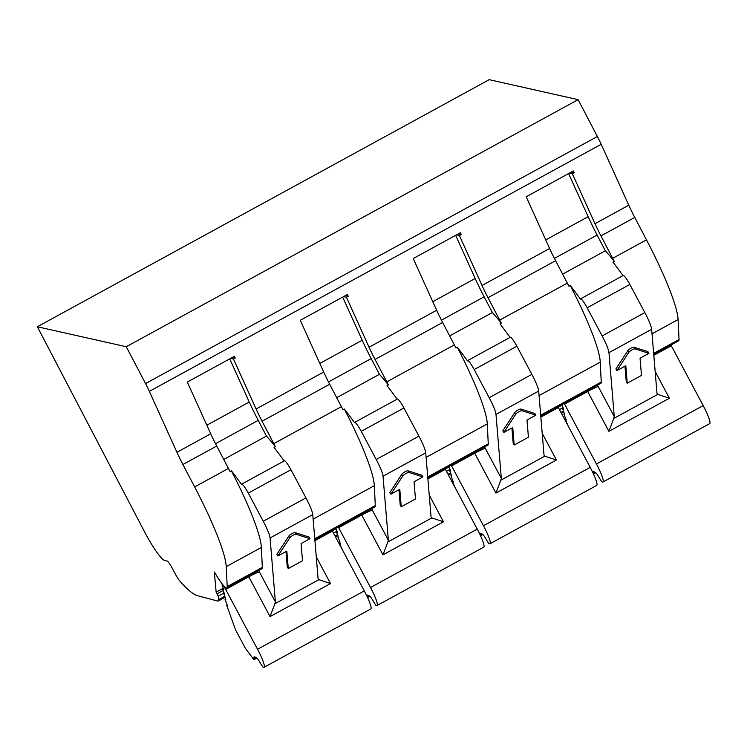 <?xml version="1.0" encoding="UTF-8"?>
<svg xmlns="http://www.w3.org/2000/svg" width="747" height="747" viewBox="0 0 747 747"><rect width="100%" height="100%" fill="white"/><g stroke="black" fill="none" stroke-linecap="round" stroke-linejoin="round"><path stroke-width="1.12" d="M253.457 658.051L253.27 657.211L254.568 657.92A6.144 0.896 61.3 0 1 254.531 656.865A6.144 0.896 61.3 0 1 254.755 656.884L256.604 657.808A6.144 0.896 61.3 0 1 259.153 661.086L262.673 666.838A20.496 2.988 -118.7 0 0 264.027 667.323A20.496 2.988 -118.7 0 0 257.547 649.264L225.678 589.439A5.518 0.803 -118.7 0 0 222.13 584.621A5.518 0.803 -118.7 0 0 222.055 585.069L223.829 589.915L222.727 589.15L225.79 599.72L225.034 599.383L227.34 605.509L226.743 605.35L235.566 629.917L245.324 648.2L253.896 659.704L253.887 657.827M264.027 667.323L370.764 608.964A20.496 2.988 -118.7 0 0 364.284 590.896L332.415 531.08A5.518 0.803 -118.7 0 0 332.023 530.351M286.82 551.09L277.931 555.955L289.771 537.868A4.099 1.27 -31.4 0 1 292.964 535.263A4.099 1.27 -31.4 0 1 296.27 534.32L309.968 538.69L301.078 543.555L302.507 560.764L288.277 568.551L286.82 551.09M288.277 568.551L287.259 566.889L285.98 551.557M309.968 538.69L308.95 537.028L295.252 532.658A4.099 1.27 -31.4 0 0 291.946 533.601A4.099 1.27 -31.4 0 0 288.753 536.197L276.913 554.293L277.931 555.955M274.84 603.772L270.022 616.62L330.51 583.556L318.885 579.691L274.84 603.772L275.391 601.961L270.069 537.961A20.496 2.988 -118.7 0 0 263.261 521.247L248.265 493.104A10.243 1.494 -118.7 0 0 241.673 484.159A10.243 1.494 -118.7 0 0 241.524 484.411A133.209 19.413 -118.7 0 0 231.374 470.787L230.039 471.516A102.47 14.931 -118.7 0 0 228.433 468.434L216.714 446.024A40.992 5.976 61.3 0 1 210.738 433.802L187.31 382.072L234.446 356.3L235.249 358.065L232.392 357.421M229.721 358.887L249.265 402.026A61.478 8.964 -118.7 0 0 258.229 420.356L266.455 436.089L223.736 459.452M314.851 539.745L374.919 506.896A22.541 3.287 -118.7 0 0 375.293 505.607L374.331 485.671A102.47 14.931 -118.7 0 0 344.33 409.02L342.994 409.748A102.47 14.931 -118.7 0 0 341.398 406.667L329.679 384.257A40.992 5.976 61.3 0 1 323.703 372.034L300.275 320.304L347.411 294.533L348.214 296.298L345.347 295.653M266.455 436.089A133.209 19.413 -118.7 0 1 275.4 446.715A102.47 14.931 -118.7 0 0 273.794 443.634L262.076 421.215A40.992 5.976 61.3 0 1 256.1 409.001L233.475 359.046L230.608 358.401M241.673 484.159L284.374 460.815A10.243 1.494 -118.7 0 1 290.966 469.76L305.953 497.904A20.496 2.988 -118.7 0 1 312.76 514.618L318.091 578.617L318.885 579.691M284.131 460.936A133.209 19.413 -118.7 0 0 274.065 447.444L275.4 446.715M228.433 468.434L194.631 486.913L182.912 464.503A40.992 5.976 61.3 0 1 176.936 452.28L149.344 391.372A26.154 3.81 61.3 0 0 145.534 383.566L126.271 346.739L37.35 326.756L144.731 532.153A30.739 4.482 61.3 0 0 164.639 560.474L167.132 561.034A8.198 1.195 61.3 0 1 172.445 568.588L174.705 572.912A10.243 1.494 61.3 0 0 180.083 581.325A143.461 20.907 61.3 0 0 197.395 595.658L217.769 601.074A20.496 2.988 61.3 0 0 218.217 601.046L224.968 597.357M194.631 486.913A102.47 14.931 61.3 0 1 226.238 566.646L227.2 586.591A22.541 3.287 61.3 0 1 226.827 587.88A22.541 3.287 61.3 0 1 216.705 575.862L214.333 571.987L216.144 592.138L218.227 596.143L224.165 592.894M226.827 587.88L261.964 568.663A22.541 3.287 -118.7 0 0 262.328 567.375L261.375 547.439A102.47 14.931 -118.7 0 0 231.374 470.787M233.475 359.046L235.249 358.065M218.227 596.143L218.544 599.664A20.496 2.988 61.3 0 1 218.217 601.046M223.334 588.206L216.144 592.138M342.686 297.119L362.22 340.249A61.478 8.964 -118.7 0 0 371.194 358.579L379.42 374.322A133.209 19.413 -118.7 0 1 388.365 384.948A102.47 14.931 -118.7 0 0 386.759 381.857L375.041 359.447A40.992 5.976 61.3 0 1 369.065 347.224L346.44 297.269L348.214 296.298M427.816 477.977L487.884 445.128A22.541 3.287 -118.7 0 0 488.258 443.839L487.296 423.904A102.47 14.931 -118.7 0 0 457.295 347.252L455.959 347.981A102.47 14.931 -118.7 0 0 454.353 344.899L442.644 322.48A40.992 5.976 61.3 0 1 436.659 310.266L413.231 258.537L460.376 232.756L461.179 234.53L458.313 233.886M455.651 235.342L475.185 278.482A61.478 8.964 -118.7 0 0 484.149 296.811L492.385 312.554A133.209 19.413 -118.7 0 1 501.321 323.18A102.47 14.931 -118.7 0 0 499.724 320.089L488.006 297.68A40.992 5.976 61.3 0 1 482.02 285.457L459.396 235.501L461.179 234.53M540.781 416.2L600.849 383.36A22.541 3.287 -118.7 0 0 601.223 382.072L600.261 362.127A102.47 14.931 -118.7 0 0 570.26 285.485L568.925 286.213A102.47 14.931 -118.7 0 0 567.318 283.132L555.6 260.712A40.992 5.976 61.3 0 1 549.624 248.499L526.196 196.769L573.341 170.988L574.135 172.762L571.278 172.118M623.017 275.634A133.209 19.413 -118.7 0 0 612.951 262.141L614.286 261.403A102.47 14.931 -118.7 0 0 612.68 258.322L600.962 235.912A40.992 5.976 61.3 0 1 594.986 223.689L572.361 173.734L574.135 172.762M37.35 326.756L489.201 79.677L578.122 99.659L597.376 136.496A26.154 3.81 -118.7 0 1 601.195 144.292L628.787 205.21A40.992 5.976 -118.7 0 0 634.763 217.424L646.482 239.843L612.68 258.322M653.737 354.433L678.678 340.8A22.541 3.287 -118.7 0 0 679.051 339.512L653.653 353.396M578.122 99.659L126.271 346.739M335.823 528.269L337.579 532.742L336.654 532.209L340.305 543.741L339.708 543.583L342.098 549.25M366.945 596.181L367.543 596.676L367.524 596.153A6.144 0.896 61.3 0 1 367.496 595.098A6.144 0.896 61.3 0 1 367.72 595.116L369.569 596.041A6.144 0.896 61.3 0 1 372.118 599.318L375.629 605.07A20.496 2.988 -118.7 0 0 376.992 605.556A20.496 2.988 -118.7 0 0 370.512 587.497L338.643 527.671A5.518 0.803 -118.7 0 0 338.251 526.952M376.992 605.556L483.729 547.187A20.496 2.988 -118.7 0 0 477.24 529.128L445.38 469.303A5.518 0.803 -118.7 0 0 444.988 468.584M399.785 489.322L390.886 494.187L402.736 476.091A4.099 1.27 -31.4 0 1 405.92 473.495A4.099 1.27 -31.4 0 1 409.235 472.552L422.933 476.922L414.034 481.787L415.472 498.996L401.242 506.783L399.785 489.322M401.242 506.783L400.224 505.112L398.945 489.78M422.933 476.922L421.915 475.26L408.217 470.89A4.099 1.27 -31.4 0 0 404.902 471.824A4.099 1.27 -31.4 0 0 401.718 474.429L389.878 492.525L390.886 494.187M387.796 542.005L382.987 554.853L443.466 521.779L431.85 517.923L387.796 542.005L388.356 540.193L383.024 476.194A20.496 2.988 -118.7 0 0 376.217 459.48L361.231 431.336A10.243 1.494 -118.7 0 0 354.638 422.391A10.243 1.494 -118.7 0 0 354.489 422.643A133.209 19.413 -118.7 0 0 344.33 409.02M379.42 374.322L336.701 397.684M354.638 422.391L397.339 399.038A10.243 1.494 -118.7 0 1 403.931 407.993L418.918 436.136A20.496 2.988 -118.7 0 1 425.725 452.85L431.047 516.849L431.85 517.923M397.096 399.169A133.209 19.413 -118.7 0 0 387.03 385.676L388.365 384.948M346.44 297.269L343.573 296.634M448.788 466.502L450.534 470.974L449.619 470.442L451.711 476.184L450.955 475.848L453.261 481.974L452.663 481.806L455.063 487.483M479.91 534.413L480.508 534.908L480.489 534.376A6.144 0.896 61.3 0 1 480.452 533.321A6.144 0.896 61.3 0 1 480.676 533.349L482.525 534.273A6.144 0.896 61.3 0 1 485.083 537.541L488.594 543.302A20.496 2.988 -118.7 0 0 489.948 543.788A20.496 2.988 -118.7 0 0 483.468 525.729L451.608 465.904A5.518 0.803 -118.7 0 0 451.207 465.176M489.948 543.788L596.685 485.419A20.496 2.988 -118.7 0 0 590.205 467.361L558.345 407.535A5.518 0.803 -118.7 0 0 557.944 406.816M512.75 427.555L503.851 432.42L515.691 414.324A4.099 1.27 -31.4 0 1 518.885 411.718A4.099 1.27 -31.4 0 1 522.2 410.785L535.898 415.155L526.999 420.019L528.428 437.228L514.197 445.007L512.75 427.555M514.197 445.007L513.189 443.344L511.91 428.012M535.898 415.155L534.88 413.493L521.182 409.123A4.099 1.27 -31.4 0 0 517.867 410.056A4.099 1.27 -31.4 0 0 514.683 412.661L502.834 430.758L503.851 432.42M500.761 480.237L495.943 493.085L556.431 460.012L544.806 456.146L500.761 480.237L501.321 478.425L495.989 414.426A20.496 2.988 -118.7 0 0 489.182 397.712L474.196 369.569A10.243 1.494 -118.7 0 0 467.603 360.614A10.243 1.494 -118.7 0 0 467.454 360.866A133.209 19.413 -118.7 0 0 457.295 347.252M492.385 312.554L449.657 335.907M467.603 360.614L510.294 337.27A10.243 1.494 -118.7 0 1 516.887 346.225L531.873 374.368A20.496 2.988 -118.7 0 1 538.69 391.083L544.012 455.072L544.806 456.146M510.061 337.401A133.209 19.413 -118.7 0 0 499.986 323.909L501.321 323.18M459.396 235.501L456.538 234.857M561.753 404.734L563.499 409.207L562.584 408.674L564.676 414.417L563.92 414.081L566.226 420.206L565.628 420.038L568.019 425.715M592.875 472.646L593.473 473.14L593.454 472.608A6.144 0.896 61.3 0 1 593.417 471.553A6.144 0.896 61.3 0 1 593.641 471.581L595.49 472.496A6.144 0.896 61.3 0 1 598.039 475.774L601.559 481.526A20.496 2.988 -118.7 0 0 602.913 482.02A20.496 2.988 -118.7 0 0 596.433 463.952L564.564 404.136A5.518 0.803 -118.7 0 0 564.172 403.408M625.799 365.741L616.901 370.605L628.75 352.509A4.099 1.27 -31.4 0 1 631.934 349.904A4.099 1.27 -31.4 0 1 635.249 348.961L648.947 353.34L640.048 358.196L641.486 375.414L627.256 383.192L625.799 365.741M602.913 482.02L709.65 423.652A20.496 2.988 -118.7 0 0 703.17 405.593L671.301 345.768A5.518 0.803 -118.7 0 0 670.909 345.049M627.256 383.192L626.238 381.53L624.959 366.198M648.947 353.34L647.929 351.669L634.231 347.299A4.099 1.27 -31.4 0 0 630.916 348.242A4.099 1.27 -31.4 0 0 627.732 350.847L615.892 368.934L616.901 370.605M613.726 418.469L608.908 431.318L669.396 398.244L657.771 394.379L613.726 418.469L614.277 416.649L608.954 352.659A20.496 2.988 -118.7 0 0 602.147 335.945L587.161 307.801A10.243 1.494 -118.7 0 0 580.568 298.847A10.243 1.494 -118.7 0 0 580.41 299.099A133.209 19.413 -118.7 0 0 570.26 285.485M580.568 298.847L623.259 275.503A10.243 1.494 -118.7 0 1 629.852 284.458L644.838 312.591A20.496 2.988 -118.7 0 1 651.645 329.306L656.977 393.305L657.771 394.379M568.607 173.575L588.15 216.714A61.478 8.964 -118.7 0 0 597.114 235.044L554.405 258.397M614.286 261.403A133.209 19.413 -118.7 0 0 605.341 250.787L562.622 274.14M605.341 250.787L597.114 235.044M679.051 339.512L678.089 319.576A102.47 14.931 -118.7 0 0 646.482 239.843M572.361 173.734L569.494 173.089M254.148 658.144L253.616 658.434M227.34 605.07L226.827 605.35M225.734 599.103L225.164 599.411M224.502 593.706L223.885 594.042M223.642 588.916L222.989 589.271M255.642 657.332L254.568 657.92M364.284 590.896L257.547 649.264M270.022 616.62L248.807 576.796L225.678 589.439M275.391 601.961L259.377 571.894A10.243 0.766 -28 0 0 248.807 576.796A5.518 0.803 -118.7 0 0 248.415 576.068M332.415 531.08L314.926 540.641M330.51 583.556L316.27 556.832M296.27 534.32L295.252 532.658M289.771 537.868L288.753 536.197M249.265 402.026L206.844 425.211M258.229 420.356L215.519 443.709M341.398 406.667L273.794 443.634M329.679 384.257L262.076 421.215M259.377 571.894A15.762 2.297 -118.7 0 0 258.621 570.493M312.76 514.618L270.069 537.961M305.953 497.904L263.261 521.247M290.966 469.76L248.265 493.104M216.714 446.024L182.912 464.503M261.375 547.439L226.238 566.646M323.703 372.034L256.1 409.001M210.738 433.802L176.936 452.28M262.328 567.375L227.2 586.591M375.293 505.607L314.767 538.708M374.331 485.671L313.133 519.137M436.659 310.266L369.065 347.224M549.624 248.499L482.02 285.457M628.787 205.21L594.986 223.689M601.195 144.292L149.344 391.372M601.223 382.072L540.688 415.164M488.258 443.839L427.732 476.941M217.144 593.781L223.064 590.541M332.284 530.818L336.029 528.773M445.24 469.051L448.994 467.006M558.205 407.283L561.949 405.238M218.544 599.664L224.511 596.395M335.02 535.972L337.476 534.628M447.985 474.205L450.432 472.86M560.95 412.428L563.397 411.093M333.498 533.106L337.121 531.126M446.463 471.338L450.086 469.359M559.428 409.571L563.051 407.591M597.376 136.496L145.534 383.566M340.296 543.302L339.792 543.583M338.699 537.336L338.13 537.644M337.457 531.939L336.841 532.275M368.607 595.564L367.524 596.153M477.24 529.128L370.512 587.497M382.987 554.853L361.772 515.028L338.643 527.671M388.356 540.193L372.342 510.126A10.243 0.766 -28 0 0 361.772 515.028A5.518 0.803 -118.7 0 0 361.371 514.3M445.38 469.303L427.891 478.874M443.466 521.779L429.236 495.065M409.235 472.552L408.217 470.89M402.736 476.091L401.718 474.429M362.22 340.249L319.809 363.444M371.194 358.579L328.484 381.941M454.353 344.899L386.759 381.857M442.644 322.48L375.041 359.447M372.342 510.126A15.762 2.297 -118.7 0 0 371.576 508.726M425.725 452.85L383.024 476.194M418.918 436.136L376.217 459.48M403.931 407.993L361.231 431.336M487.296 423.904L426.098 457.36M453.261 481.535L452.747 481.815M451.655 475.568L451.095 475.876M450.422 470.162L449.806 470.498M481.563 533.788L480.489 534.376M590.205 467.361L483.468 525.729M495.943 493.085L474.728 453.261L451.608 465.904M501.321 478.425L485.298 448.349A10.243 0.766 -28 0 0 474.728 453.261A5.518 0.803 -118.7 0 0 474.336 452.533M558.345 407.535L540.856 417.106M556.431 460.012L542.201 433.297M522.2 410.785L521.182 409.123M515.691 414.324L514.683 412.661M475.185 278.482L432.774 301.676M484.149 296.811L441.44 320.164M567.318 283.132L499.724 320.089M555.6 260.712L488.006 297.68M485.298 448.349A15.762 2.297 -118.7 0 0 484.542 446.949M538.69 391.083L495.989 414.426M531.873 374.368L489.182 397.712M516.887 346.225L474.196 369.569M600.261 362.127L539.063 395.593M566.226 419.767L565.712 420.038M564.62 413.791L564.05 414.109M563.387 408.394L562.771 408.73M594.528 472.02L593.454 472.608M703.17 405.593L596.433 463.952M671.301 345.768L653.812 355.329M635.249 348.961L634.231 347.299M628.75 352.509L627.732 350.847M608.908 431.318L587.693 391.484L564.564 404.136M669.396 398.244L655.166 371.53M614.277 416.649L598.263 386.582A10.243 0.766 -28 0 0 587.693 391.484A5.518 0.803 -118.7 0 0 587.301 390.765M634.763 217.424L600.962 235.912M588.15 216.714L545.73 239.908M678.089 319.576L652.028 333.825M629.852 284.458L587.161 307.801M644.838 312.591L602.147 335.945M651.645 329.306L608.954 352.659M598.263 386.582A15.762 2.297 -118.7 0 0 597.507 385.181M253.896 659.704L256.931 658.051M226.743 605.35L227.321 605.023M225.034 599.383L225.706 599.019M223.698 593.977L224.445 593.566M222.727 589.15L223.549 588.701M254.578 658.443L256.156 657.584M335.524 536.906L337.933 535.58M448.48 475.139L450.899 473.813M561.445 413.362L563.864 412.045M367.58 597.544L369.896 596.283M339.708 543.583L340.287 543.256M337.999 537.616L338.671 537.252M336.654 532.209L337.411 531.799M367.543 596.676L369.121 595.817M480.545 535.776L482.851 534.516M452.663 481.806L453.252 481.488M450.955 475.848L451.636 475.484M449.619 470.442L450.376 470.031M480.508 534.908L482.076 534.049M593.51 474.009L595.817 472.739M565.628 420.038L566.217 419.721M563.92 414.081L564.592 413.717M562.584 408.674L563.331 408.264M593.473 473.14L595.042 472.281"/></g></svg>
